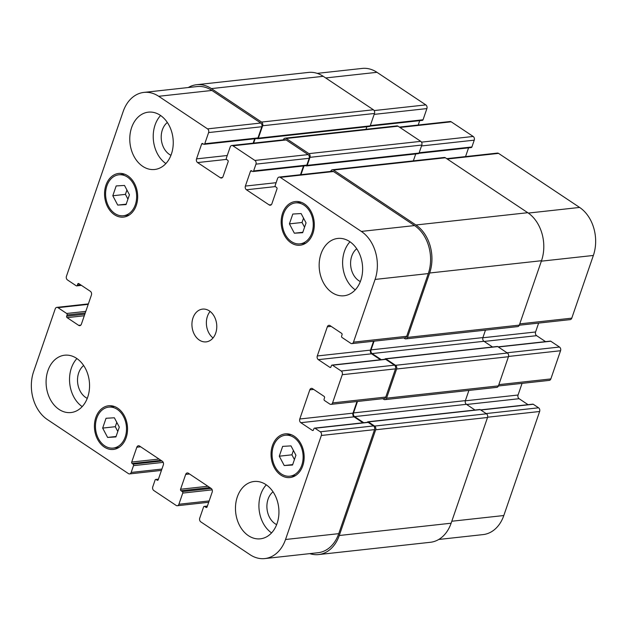 <?xml version="1.0" encoding="UTF-8"?>
<svg xmlns="http://www.w3.org/2000/svg" width="627" height="627" viewBox="0 0 627 627"><rect width="100%" height="100%" fill="white"/><g stroke="black" fill="none" stroke-linecap="round" stroke-linejoin="round"><path stroke-width="0.94" d="M117.805 431.454L115.29 426.705L116.787 422.355M102.663 428.092L106.041 418.272L114.365 417.778L119.302 427.105L115.917 436.933L107.601 437.419L102.663 428.092L115.29 426.705M107.601 437.419L116.066 436.494M294.424 459.567L291.908 454.81L293.405 450.468M279.281 456.197L282.659 446.377L290.983 445.883L295.92 455.218L292.535 465.038L284.219 465.532L279.281 456.197L291.908 454.81M284.219 465.532L292.684 464.599M304.557 227.233L302.042 222.483L303.539 218.133M289.415 223.87L292.801 214.05L301.117 213.556L306.054 222.891L302.669 232.711L294.353 233.205L289.415 223.87L302.042 222.483M294.353 233.205L302.825 232.272M127.939 199.127L125.424 194.37L126.92 190.028M112.797 195.757L116.175 185.937L124.499 185.443L129.436 194.778L126.051 204.598L117.735 205.092L112.797 195.757L125.424 194.37M117.735 205.092L126.207 204.159M283.529 213.909A20.597 15.456 -96.3 0 0 285.371 234.757A20.597 15.456 -96.3 0 0 299.98 243.856A20.597 15.456 -96.3 0 0 313.1 221.692A20.597 15.456 -96.3 0 0 295.489 202.905A20.597 15.456 -96.3 0 0 283.529 213.909M282.581 213.274A21.969 16.49 83.7 0 1 295.333 201.541A21.969 16.49 83.7 0 1 314.127 221.582A21.969 16.49 83.7 0 1 300.137 245.22A21.969 16.49 83.7 0 1 284.548 235.517A21.969 16.49 83.7 0 1 282.581 213.274M273.396 446.236A20.597 15.456 -96.3 0 0 275.237 467.084A20.597 15.456 -96.3 0 0 289.846 476.183A20.597 15.456 -96.3 0 0 302.966 454.019A20.597 15.456 -96.3 0 0 285.348 435.232A20.597 15.456 -96.3 0 0 273.396 446.236M272.447 445.609A21.969 16.49 83.7 0 1 285.199 433.868A21.969 16.49 83.7 0 1 303.985 453.909A21.969 16.49 83.7 0 1 289.995 477.547A21.969 16.49 83.7 0 1 274.414 467.844A21.969 16.49 83.7 0 1 272.447 445.609M96.777 418.131A20.597 15.456 -96.3 0 0 98.619 438.978A20.597 15.456 -96.3 0 0 113.228 448.07A20.597 15.456 -96.3 0 0 126.348 425.913A20.597 15.456 -96.3 0 0 108.73 407.127A20.597 15.456 -96.3 0 0 96.777 418.131M95.829 417.496A21.969 16.49 83.7 0 1 108.581 405.763A21.969 16.49 83.7 0 1 127.367 425.796A21.969 16.49 83.7 0 1 113.377 449.441A21.969 16.49 83.7 0 1 97.796 439.739A21.969 16.49 83.7 0 1 95.829 417.496M106.911 185.796A20.597 15.456 -96.3 0 0 108.753 206.644A20.597 15.456 -96.3 0 0 123.362 215.743A20.597 15.456 -96.3 0 0 136.482 193.578A20.597 15.456 -96.3 0 0 118.871 174.8A20.597 15.456 -96.3 0 0 106.911 185.796M105.963 185.169A21.969 16.49 83.7 0 1 118.715 173.428A21.969 16.49 83.7 0 1 137.509 193.469A21.969 16.49 83.7 0 1 123.519 217.107A21.969 16.49 83.7 0 1 107.93 207.404A21.969 16.49 83.7 0 1 105.963 185.169M355.266 289.846A28.834 21.639 83.7 0 1 344.466 251.27A28.834 21.639 83.7 0 1 349.984 241.787M356.732 248.754A18.254 13.7 -96.3 0 0 350.728 266.02A18.254 13.7 -96.3 0 0 360.337 281.57M321.008 253.841A28.834 21.639 83.7 0 1 337.749 238.44A28.834 21.639 83.7 0 1 362.406 264.743A28.834 21.639 83.7 0 1 344.043 295.764A28.834 21.639 83.7 0 1 323.587 283.028A28.834 21.639 83.7 0 1 321.008 253.841M131.623 127.563A28.834 21.639 83.7 0 1 148.364 112.155A28.834 21.639 83.7 0 1 173.021 138.457A28.834 21.639 83.7 0 1 154.657 169.486A28.834 21.639 83.7 0 1 134.202 156.75A28.834 21.639 83.7 0 1 131.623 127.563M165.873 163.561A28.834 21.639 83.7 0 1 155.073 124.985A28.834 21.639 83.7 0 1 160.598 115.501M167.346 122.477A18.254 13.7 -96.3 0 0 161.343 139.743A18.254 13.7 -96.3 0 0 170.952 155.292M82.184 406.617A28.834 21.639 83.7 0 1 71.384 368.041A28.834 21.639 83.7 0 1 76.902 358.558M83.65 365.533A18.254 13.7 -96.3 0 0 77.654 382.799A18.254 13.7 -96.3 0 0 87.255 398.349M47.934 370.62A28.834 21.639 83.7 0 1 64.667 355.211A28.834 21.639 83.7 0 1 89.332 381.514A28.834 21.639 83.7 0 1 70.969 412.542A28.834 21.639 83.7 0 1 50.513 399.807A28.834 21.639 83.7 0 1 47.934 370.62M237.32 496.897A28.834 21.639 83.7 0 1 254.06 481.497A28.834 21.639 83.7 0 1 278.717 507.799A28.834 21.639 83.7 0 1 260.354 538.82A28.834 21.639 83.7 0 1 239.898 526.084A28.834 21.639 83.7 0 1 237.32 496.897M271.569 532.903A28.834 21.639 83.7 0 1 260.769 494.327A28.834 21.639 83.7 0 1 266.295 484.843M273.043 491.811A18.254 13.7 -96.3 0 0 267.039 509.077A18.254 13.7 -96.3 0 0 276.648 524.627M123.19 111.473A35.7 26.796 83.7 0 1 143.912 92.404A35.7 26.796 83.7 0 1 158.686 96.292L207.553 128.88A2.743 2.061 83.7 0 1 208.611 132.571L204.763 143.748A1.097 0.823 83.7 0 1 203.665 144.218L202.717 143.583A1.097 0.823 -96.3 0 0 201.628 144.053L196.525 158.882A2.743 2.061 -96.3 0 0 197.576 162.573L220.304 177.723A2.743 2.061 -96.3 0 0 221.441 178.029A2.743 2.061 -96.3 0 0 223.04 176.555L228.142 161.735A1.097 0.823 -96.3 0 0 227.719 160.253L226.77 159.626A1.097 0.823 83.7 0 1 226.347 158.145L230.195 146.969A2.743 2.061 83.7 0 1 231.794 145.495A2.743 2.061 83.7 0 1 232.93 145.801L254.899 160.449A2.743 2.061 83.7 0 1 255.957 164.141L253.614 170.944A1.097 0.823 83.7 0 1 252.516 171.414L251.576 170.779A1.097 0.823 -96.3 0 0 250.479 171.249L245.376 186.078A2.743 2.061 -96.3 0 0 246.435 189.769L269.155 204.919A2.743 2.061 -96.3 0 0 270.3 205.225A2.743 2.061 -96.3 0 0 271.891 203.751L276.993 188.931A1.097 0.823 -96.3 0 0 276.57 187.449L275.629 186.822A1.097 0.823 83.7 0 1 275.206 185.341L277.549 178.538A2.743 2.061 83.7 0 1 279.14 177.073A2.743 2.061 83.7 0 1 280.277 177.37L361.332 231.418A35.7 26.796 83.7 0 1 375.079 279.43L353.487 342.138A2.743 2.061 83.7 0 1 351.888 343.612A2.743 2.061 83.7 0 1 350.752 343.306L342.044 337.498A1.097 0.823 83.7 0 1 341.621 336.025L342.036 334.81A1.097 0.823 -96.3 0 0 341.613 333.329L330.061 325.625A2.743 2.061 -96.3 0 0 328.924 325.327A2.743 2.061 -96.3 0 0 327.333 326.792L317.286 355.964A2.743 2.061 -96.3 0 0 318.344 359.655L329.896 367.359A1.097 0.823 -96.3 0 0 330.985 366.889L331.409 365.674A1.097 0.823 83.7 0 1 332.498 365.212L341.213 371.019A2.743 2.061 83.7 0 1 342.271 374.711L332.561 402.902A2.743 2.061 83.7 0 1 330.97 404.376A2.743 2.061 83.7 0 1 329.833 404.07L324.527 400.535A1.097 0.823 83.7 0 1 324.104 399.062L324.52 397.847A1.097 0.823 -96.3 0 0 324.096 396.366L312.544 388.662A2.743 2.061 -96.3 0 0 311.407 388.364A2.743 2.061 -96.3 0 0 309.816 389.829L299.777 419.001A2.743 2.061 -96.3 0 0 300.827 422.692L312.387 430.396A1.097 0.823 -96.3 0 0 313.476 429.926L313.892 428.711A1.097 0.823 83.7 0 1 314.989 428.249L320.287 431.784A2.743 2.061 83.7 0 1 321.345 435.475L285.528 539.502A35.7 26.796 83.7 0 1 264.806 558.571A35.7 26.796 83.7 0 1 250.024 554.683L200.781 521.852A2.743 2.061 83.7 0 1 199.731 518.153L203.579 506.977A1.097 0.823 83.7 0 1 204.668 506.506L205.993 507.392A1.097 0.823 -96.3 0 0 207.09 506.922L212.192 492.101A2.743 2.061 -96.3 0 0 211.134 488.409L188.413 473.252A2.743 2.061 -96.3 0 0 187.269 472.954A2.743 2.061 -96.3 0 0 185.678 474.42L180.576 489.248A1.097 0.823 -96.3 0 0 180.999 490.722L182.324 491.607A1.097 0.823 83.7 0 1 182.747 493.088L178.899 504.265A2.743 2.061 83.7 0 1 177.3 505.73A2.743 2.061 83.7 0 1 176.163 505.433L153.819 490.533A2.743 2.061 83.7 0 1 152.761 486.842L155.104 480.031A1.097 0.823 83.7 0 1 156.194 479.569L157.142 480.196A1.097 0.823 -96.3 0 0 158.231 479.733L163.341 464.905A2.743 2.061 -96.3 0 0 162.283 461.213L139.555 446.056A2.743 2.061 -96.3 0 0 138.418 445.758A2.743 2.061 -96.3 0 0 136.827 447.223L131.717 462.052A1.097 0.823 -96.3 0 0 132.14 463.525L133.089 464.16A1.097 0.823 83.7 0 1 133.512 465.634L131.168 472.444A2.743 2.061 83.7 0 1 129.577 473.91A2.743 2.061 83.7 0 1 128.441 473.612L47.378 419.557A35.7 26.796 83.7 0 1 33.639 371.545L55.231 308.837A2.743 2.061 83.7 0 1 56.822 307.371A2.743 2.061 83.7 0 1 57.966 307.669L66.674 313.476A1.097 0.823 83.7 0 1 67.097 314.958L66.681 316.173A1.097 0.823 -96.3 0 0 67.105 317.646L78.657 325.35A2.743 2.061 -96.3 0 0 79.794 325.648A2.743 2.061 -96.3 0 0 81.385 324.183L91.424 295.019A2.743 2.061 -96.3 0 0 90.374 291.328L78.822 283.623A1.097 0.823 -96.3 0 0 77.724 284.086L77.309 285.301A1.097 0.823 83.7 0 1 76.212 285.771L67.504 279.963A2.743 2.061 83.7 0 1 66.446 276.264L123.19 111.473M192.991 317.913A16.474 12.368 83.7 0 1 202.56 309.111A16.474 12.368 83.7 0 1 216.652 324.135A16.474 12.368 83.7 0 1 206.158 341.872A16.474 12.368 83.7 0 1 194.464 334.591A16.474 12.368 83.7 0 1 192.991 317.913M317.215 73.367L362.194 68.429A35.7 26.796 83.7 0 1 376.976 72.317L425.835 104.897A2.743 2.061 83.7 0 1 426.893 108.589L423.045 119.773A1.097 0.823 83.7 0 1 422.402 120.36L370.095 126.105M419.714 120.65L418.209 125.024M399.375 127.093L450.076 121.52A2.743 2.061 83.7 0 1 451.213 121.818L473.181 136.467A2.743 2.061 83.7 0 1 474.239 140.158L471.896 146.969A1.097 0.823 83.7 0 1 471.261 147.557L418.946 153.301M468.565 147.847L465.555 156.593M446.722 158.662L497.423 153.09A2.743 2.061 83.7 0 1 498.559 153.388L579.622 207.443A35.7 26.796 83.7 0 1 593.361 255.455L571.769 318.163A2.743 2.061 83.7 0 1 570.178 319.629L519.297 325.217M538.632 323.093L535.576 331.981A2.743 2.061 -96.3 0 0 536.626 335.672L545.561 341.637M498.12 346.849L550.334 341.112A1.097 0.823 83.7 0 1 550.788 341.229L559.496 347.037A2.743 2.061 83.7 0 1 560.554 350.736L550.843 378.927A2.743 2.061 83.7 0 1 549.252 380.393L498.371 385.981M522.064 383.379L518.059 395.018A2.743 2.061 -96.3 0 0 519.117 398.709L528.052 404.674M480.603 409.886L532.817 404.149A1.097 0.823 83.7 0 1 533.271 404.266L538.577 407.801A2.743 2.061 83.7 0 1 539.628 411.5L503.81 515.527A35.7 26.796 83.7 0 1 483.088 534.596L438.751 539.463M210.116 311.439A16.474 12.368 -96.3 0 0 207.427 316.329A16.474 12.368 -96.3 0 0 213.031 337.953M257.721 138.747L369.569 126.458A1.097 0.823 -96.3 0 0 370.204 125.87L374.476 113.471A2.743 2.061 -96.3 0 0 373.418 109.78L323.226 76.314A35.7 26.796 -96.3 0 0 308.453 72.426L196.604 84.716A35.7 26.796 83.7 0 1 211.377 88.603L261.569 122.069A2.743 2.061 83.7 0 1 262.627 125.761L258.355 138.159A1.097 0.823 83.7 0 1 257.266 138.622L257.101 138.52M365.996 129.295L366.873 126.756M306.572 165.936L418.421 153.654A1.097 0.823 -96.3 0 0 419.055 153.066L421.822 145.049A2.743 2.061 -96.3 0 0 420.764 141.349L398.035 126.199A2.743 2.061 -96.3 0 0 396.899 125.902L285.05 138.183A2.743 2.061 83.7 0 1 286.186 138.481L308.915 153.639A2.743 2.061 83.7 0 1 309.973 157.33L307.206 165.356A1.097 0.823 83.7 0 1 306.117 165.818L305.96 165.716M413.342 160.865L415.725 153.952M405.888 338.878L517.737 326.596A2.743 2.061 -96.3 0 0 519.328 325.123L541.509 260.714A35.7 26.796 -96.3 0 0 527.769 212.702L445.382 157.769A2.743 2.061 -96.3 0 0 444.245 157.471L332.396 169.752A2.743 2.061 83.7 0 1 333.533 170.058L415.92 224.991A35.7 26.796 83.7 0 1 429.66 273.004L407.479 337.412A2.743 2.061 83.7 0 1 405.888 338.878A2.743 2.061 83.7 0 1 404.752 338.58L403.749 337.914M492.516 346.99L483.958 341.292A2.743 2.061 83.7 0 1 482.9 337.592L485.47 330.139M384.962 399.642L496.811 387.361A2.743 2.061 -96.3 0 0 498.41 385.887L508.45 356.724A2.743 2.061 -96.3 0 0 507.392 353.032L497.736 346.59A1.097 0.823 -96.3 0 0 497.282 346.472L385.433 358.754A1.097 0.823 83.7 0 1 385.887 358.879L395.543 365.314A2.743 2.061 83.7 0 1 396.601 369.013L386.561 398.176A2.743 2.061 83.7 0 1 384.962 399.642A2.743 2.061 83.7 0 1 383.826 399.344L382.823 398.678M318.547 554.574L430.396 542.284A35.7 26.796 -96.3 0 0 451.119 523.216L487.524 417.488A2.743 2.061 -96.3 0 0 486.474 413.796L480.219 409.627A1.097 0.823 -96.3 0 0 479.765 409.509L367.916 421.791A1.097 0.823 83.7 0 1 368.37 421.916L374.625 426.078A2.743 2.061 83.7 0 1 375.675 429.777L339.27 535.505A35.7 26.796 83.7 0 1 318.547 554.574A35.7 26.796 83.7 0 1 309.785 553.633M143.912 92.404L197.129 86.557A35.7 26.796 83.7 0 1 211.91 90.453L260.769 123.033A2.743 2.061 83.7 0 1 261.827 126.725L257.979 137.901A1.097 0.823 83.7 0 1 257.336 138.489L204.12 144.335M254.648 138.786L253.143 143.152M231.794 145.495L285.011 139.656A2.743 2.061 83.7 0 1 286.147 139.954L308.116 154.603A2.743 2.061 83.7 0 1 309.174 158.294L306.83 165.097A1.097 0.823 83.7 0 1 306.195 165.685L252.971 171.532M303.499 165.983L300.49 174.721M279.14 177.073L332.357 171.226A2.743 2.061 83.7 0 1 333.493 171.524L414.557 225.571A35.7 26.796 83.7 0 1 428.296 273.584L406.704 336.291A2.743 2.061 83.7 0 1 405.105 337.765L351.888 343.612M373.567 341.229L370.502 350.117A2.743 2.061 -96.3 0 0 371.56 353.808L380.495 359.765M332.044 365.086L385.26 359.24A1.097 0.823 83.7 0 1 385.715 359.365L394.43 365.173A2.743 2.061 83.7 0 1 395.488 368.864L385.777 397.056A2.743 2.061 83.7 0 1 384.186 398.529L330.97 404.376M356.998 401.515L352.993 413.154A2.743 2.061 -96.3 0 0 354.051 416.845L362.986 422.802M314.535 428.123L367.751 422.277A1.097 0.823 83.7 0 1 368.206 422.402L373.504 425.937A2.743 2.061 83.7 0 1 374.562 429.628L338.745 533.655A35.7 26.796 83.7 0 1 318.022 552.724L264.806 558.571M188.249 87.537A35.7 26.796 83.7 0 1 196.604 84.716M283.396 139.829L283.459 139.649A2.743 2.061 83.7 0 1 285.05 138.183M255.126 138.732L253.629 143.097M303.985 165.928L300.976 174.674M330.742 171.398L330.805 171.226A2.743 2.061 83.7 0 1 332.396 169.752M367.297 422.332A1.097 0.823 83.7 0 1 367.916 421.791M374.053 341.174L371.051 349.882A2.743 2.061 -96.3 0 0 372.109 353.573L381.263 359.679M384.813 359.295A1.097 0.823 83.7 0 1 385.433 358.754M357.484 401.46L353.534 412.919A2.743 2.061 -96.3 0 0 354.592 416.61L363.754 422.716M475 410.034L466.441 404.329A2.743 2.061 83.7 0 1 465.383 400.629L468.902 390.425M325.679 77.952L376.976 72.317M374.154 110.571L425.835 104.897M374.162 114.38L426.893 108.589M370.306 125.565L423.045 119.773M399.924 127.453L451.213 121.818M421.501 142.149L473.181 136.467M421.509 145.958L474.239 140.158M419.165 152.761L471.896 146.969M447.27 159.023L498.559 153.388M528.31 213.078L579.622 207.443M541.352 261.169L593.361 255.455M519.759 323.877L571.769 318.163M482.845 337.773L535.576 331.981M484.177 341.441L536.626 335.672M498.34 346.99L550.788 341.229M507.047 352.797L559.496 347.037M508.528 356.45L560.554 350.736M498.841 384.641L550.843 378.927M465.328 400.81L518.059 395.018M466.668 404.478L519.117 398.709M480.823 410.027L533.271 404.266M486.129 413.561L538.577 407.801M487.61 417.214L539.628 411.5M451.801 521.241L503.81 515.527M211.91 90.453L158.686 96.292M260.769 123.033L207.553 128.88M261.827 126.725L208.611 132.571M257.979 137.901L204.763 143.748M203.164 143.881L201.628 144.053M227.256 155.504L196.525 158.882M226.535 159.391L197.576 162.573M222.491 177.488L220.304 177.723M286.147 139.954L232.93 145.801M308.116 154.603L254.899 160.449M309.174 158.294L255.957 164.141M306.83 165.097L253.614 170.944M252.023 171.077L250.479 171.249M276.115 182.7L245.376 186.078M275.386 186.587L246.435 189.769M271.342 204.684L269.155 204.919M333.493 171.524L280.277 177.37M414.557 225.571L361.332 231.418M428.296 273.584L375.079 279.43M406.704 336.291L353.487 342.138M331.181 326.369L327.333 326.792M370.502 350.117L317.286 355.964M371.56 353.808L318.344 359.655M330.766 367.265L329.896 367.359M385.715 359.365L332.498 365.212M394.43 365.173L341.213 371.019M395.488 368.864L342.271 374.711M385.777 397.056L332.561 402.902M313.665 389.406L309.816 389.829M352.993 413.154L299.777 419.001M354.051 416.845L300.827 422.692M313.257 430.302L312.387 430.396M368.206 422.402L314.989 428.249M373.504 425.937L320.287 431.784M374.562 429.628L321.345 435.475M338.745 533.655L285.528 539.502M206.871 507.298L205.993 507.392M189.526 473.996L185.678 474.42M207.898 486.246L180.576 489.248M209.857 487.555L180.999 490.722M209.152 500.942L178.899 504.265M158.372 479.326L156.194 479.569M158.012 480.102L157.142 480.196M140.675 446.8L136.827 447.223M159.039 459.05L131.717 462.052M161.006 460.359L132.14 463.525M163.216 462.373L133.512 465.634M161.954 460.986L133.089 464.16M161.907 469.067L131.168 472.444M88.219 304.346L57.966 307.669M85.797 311.376L66.674 313.476M85.248 312.959L67.097 314.958M84.833 314.174L66.681 316.173M84.284 315.757L67.105 317.646M80.836 325.115L78.657 325.35M79.268 283.921L77.724 284.086M80.773 284.924L77.309 285.301M212.177 489.852L182.747 493.088M211.181 488.441L182.324 491.607M207.333 506.216L204.668 506.506M451.119 523.216L339.27 535.505M487.524 417.488L375.675 429.777M486.474 413.796L374.625 426.078M480.219 409.627L368.37 421.916M466.441 404.329L354.592 416.61M465.383 400.629L353.534 412.919M498.41 385.887L386.561 398.176M508.45 356.724L396.601 369.013M507.392 353.032L395.543 365.314M497.736 346.59L385.887 358.879M483.958 341.292L372.109 353.573M482.9 337.592L371.051 349.882M519.328 325.123L407.479 337.412M541.509 260.714L429.66 273.004M527.769 212.702L415.92 224.991M445.382 157.769L333.533 170.058M419.055 153.066L307.206 165.356M421.822 145.049L309.973 157.33M420.764 141.349L308.915 153.639M398.035 126.199L286.186 138.481M370.204 125.87L258.355 138.159M374.476 113.471L262.627 125.761M373.418 109.78L261.569 122.069M323.226 76.314L211.377 88.603M301.187 202.278L295.489 202.905M305.686 243.229L299.98 243.856M291.053 434.613L285.348 435.232M295.552 475.556L289.846 476.183M114.435 406.5L108.73 407.127M118.934 447.443L113.228 448.07M124.569 174.173L118.871 174.8M129.068 215.116L123.362 215.743M208.689 502.282L177.3 505.73M158.435 479.153L155.739 479.443M161.445 470.407L129.577 473.91M88.368 303.907L56.822 307.371M81.439 285.363L76.666 285.888M204.214 506.389L207.396 506.036"/></g></svg>
